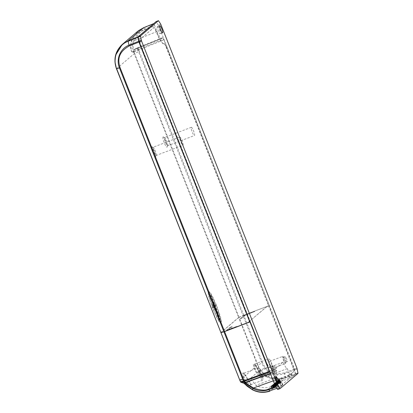<?xml version="1.0" encoding="UTF-8"?>
<svg xmlns="http://www.w3.org/2000/svg" width="413" height="413" viewBox="0 0 413 413"><rect width="100%" height="100%" fill="white"/><g stroke="black" fill="none" stroke-linecap="round" stroke-linejoin="round"><path stroke-width="0.31" stroke-dasharray="2.06 1.55" d="M266.798 306.699L268.579 305.899L166.155 47.201C165.138 44.769 164.379 43.597 163.878 43.69L164.075 43.608A14.491 2.731 -110.9 0 1 163.94 43.69A14.491 2.731 -110.9 0 1 156.284 31.311C155.236 28.74 154.452 27.501 153.92 27.583L139.341 39.875L139.955 42.906L250.247 321.469L248.44 322.155L266.798 306.699L268.62 306.002L293.488 368.809L294.004 371.344L291.382 373.574L289.554 374.235L287.319 368.597A9.231 1.74 -110.9 0 1 283.132 362.155L275.234 368.866A9.231 1.74 -110.9 0 1 276.968 377.384L279.203 383.027L279.962 382.381L281.196 385.489L290.024 377.988L288.795 374.88L289.554 374.235M166.155 47.201L166.356 47.118C165.339 44.692 164.581 43.52 164.075 43.608M163.94 43.69L163.739 43.768A14.496 2.731 69.1 0 1 156.083 31.388L156.284 31.311M156.083 31.388C155.035 28.822 154.25 27.583 153.719 27.666L139.341 39.875M267.319 364.008C268.336 366.439 269.095 367.611 269.601 367.518A14.491 2.731 -110.9 0 1 269.756 367.431L269.55 367.508A14.496 2.731 -110.9 0 0 269.4 367.596C268.894 367.689 268.135 366.517 267.118 364.08L139.955 42.906M140.157 42.828L139.542 39.798M267.118 364.08L250.288 321.572L248.481 322.259M166.356 47.118L293.488 368.809M248.44 322.155L266.762 306.596M276.323 384.544A3.846 0.723 -110.9 0 1 276.282 384.57A3.846 0.723 -110.9 0 1 274.278 381.354A3.846 0.723 -110.9 0 1 273.499 377.41A3.846 0.723 -110.9 0 1 273.54 377.384A3.846 0.723 -110.9 0 1 275.543 380.6A3.846 0.723 -110.9 0 1 276.323 384.544M157.353 26.587A3.846 0.723 -110.9 0 1 157.394 26.561A3.846 0.723 -110.9 0 1 159.397 29.777A3.846 0.723 -110.9 0 1 160.177 33.721A3.846 0.723 -110.9 0 1 160.136 33.747A3.846 0.723 -110.9 0 1 158.133 30.531A3.846 0.723 -110.9 0 1 157.353 26.587M293.689 368.732L294.206 371.272L291.17 373.853L292.399 376.961L295.574 374.266L294.531 369.139L158.329 25.131L160.74 24.16M158.329 25.131L156.047 21.621M277.629 389.505L282.879 385.05L281.645 381.942L279.761 383.543C279.229 383.631 278.439 382.386 277.391 379.821A14.491 2.731 -110.9 0 0 269.756 367.431M279.962 382.381L281.645 381.942M282.879 385.05L281.196 385.489M279.203 383.027L281.031 382.366L279.555 383.62C279.028 383.703 278.238 382.464 277.19 379.893L277.391 379.821M269.55 367.508A14.496 2.731 -110.9 0 1 277.19 379.893M291.17 373.853L288.795 374.88M290.024 377.988L292.399 376.961M268.62 306.002L269.131 305.568L294.562 369.976L284.64 373.574C275.951 376.955 265.146 372.01 261.883 363.166L262.637 362.857L243.794 315.269L243.04 315.578L261.883 363.166L257.929 364.942L239.086 317.354L243.04 315.578M291.382 373.574L291.64 374.235L291.211 374.601L292.177 377.048L279.792 381.834L280.458 381.911L273.447 387.864L271.857 388.592M221.084 332.506L238.683 317.561L257.521 365.149C262.415 376.687 273.871 381.679 285.445 377.936L295.372 374.338L292.177 377.048M295.372 374.338L294.562 369.976M287.319 368.597L266.271 376.625C264.175 376.832 261.496 375.174 258.244 371.648L250.345 378.36L255.926 385.417A19.334 18.946 -130.3 0 0 271.439 386.589L281.723 382.66L272.327 385.83L271.15 385.881L271.418 385.778L272.394 388.235M283.132 362.155L258.244 371.648M275.234 368.866L250.345 378.36M276.968 377.384L255.926 385.417M254.852 368.102C255.761 372.505 261.161 376.212 262.012 375.427L256.602 366.615A6.593 1.244 69.1 0 0 254.553 364.178A6.593 1.244 69.1 0 0 254.48 364.22A6.593 1.244 69.1 0 0 254.852 368.102A0.661 0.279 164.2 0 1 254.041 368.107C257.449 376.77 262.431 377.023 261.852 376.548C261.527 375.288 260.376 373.352 258.399 370.729L255.962 366.476A7.253 1.368 69.1 0 0 253.634 363.838A7.253 1.368 69.1 0 0 254.041 368.107L245.281 375.551A7.253 1.368 69.1 0 0 242.952 372.913A7.253 1.368 69.1 0 0 243.355 377.183C246.767 385.845 251.744 386.098 251.171 385.623C250.841 384.364 249.695 382.428 247.717 379.805L245.281 375.551A0.661 0.351 -27.8 0 0 245.301 375.623A0.661 0.351 -27.8 0 0 245.916 375.691A6.593 1.244 69.1 0 0 243.871 373.254A6.593 1.244 69.1 0 0 243.799 373.295A6.593 1.244 69.1 0 0 244.166 377.177C245.079 381.576 250.479 385.288 251.326 384.503L245.916 375.691M273.365 371.111A6.593 1.244 -110.9 0 1 269.937 365.598A6.593 1.244 -110.9 0 1 268.595 358.835A6.593 1.244 -110.9 0 1 268.667 358.794A6.593 1.244 -110.9 0 1 272.1 364.302A6.593 1.244 -110.9 0 1 273.437 371.065A6.593 1.244 -110.9 0 1 273.365 371.111L262.012 375.427A0.661 0.645 49.7 0 0 261.852 376.548M278.186 383.543L277.216 381.091L278.186 383.543M271.418 385.778L272.59 385.319L273.447 387.864L272.59 385.319L272.095 385.443L273.065 387.895L272.208 385.344L272.926 385.035L273.896 387.482L272.926 385.035L272.425 385.159L273.401 387.611L272.544 385.061L273.261 384.751L274.232 387.198L273.261 384.751L272.761 384.875L273.731 387.327L272.879 384.777L273.592 384.467L274.562 386.914L273.592 384.467L273.096 384.591L274.067 387.048L273.21 384.493L273.927 384.183L274.898 386.63L273.927 384.183L273.427 384.307L274.402 386.764L273.545 384.209L274.263 383.899L275.234 386.346L274.263 383.899L273.762 384.028L274.733 386.48L273.881 383.925L274.593 383.615L275.564 386.067L274.593 383.615L274.098 383.744L275.068 386.196L274.211 383.646L274.929 383.331L275.899 385.783L274.929 383.331L274.428 383.46L275.404 385.912L274.547 383.362L275.264 383.047L276.235 385.499L275.264 383.047L274.764 383.176L275.734 385.628L274.882 383.078L275.595 382.763L276.565 385.215L275.595 382.763L275.099 382.892L276.07 385.344L275.213 382.794L275.93 382.479L276.901 384.931L275.93 382.479L275.435 382.608L276.405 385.061L275.548 382.51L276.266 382.201L277.237 384.648L276.266 382.201L275.765 382.324L276.736 384.777L275.884 382.226L276.596 381.917L277.567 384.364L276.596 381.917L276.101 382.04L277.071 384.493L276.214 381.942L276.932 381.633L277.903 384.08L276.932 381.633L276.436 381.757L277.407 384.209L276.55 381.658L277.268 381.349L278.238 383.796L277.268 381.349L276.767 381.473L277.737 383.925L276.886 381.375L277.603 381.065L278.569 383.512L277.603 381.065L277.216 381.091L277.934 380.781L278.904 383.228L277.934 380.781L277.438 380.905L278.408 383.357L277.438 380.905L278.269 380.497L277.768 380.621L278.739 383.078L277.768 380.621L278.605 380.213L278.104 380.337L279.074 382.794L278.104 380.337L278.935 379.929L278.439 380.053L279.41 382.51L278.439 380.053L279.271 379.645L278.77 379.774L279.859 382.128L278.77 379.774L279.606 379.361L278.816 379.371L291.211 374.601M270.882 386.134L271.883 388.55L273.256 388.292L273.535 388.194L272.565 385.747M273.256 388.292L269.926 391.106M252.369 389.733C243.236 384.059 241.858 380.079 241.073 381.251L241.657 381.798L244.579 382.83M240.634 382.01A1.1 0.919 137.3 0 1 240.485 381.746L240.454 381.71A21.972 21.533 49.7 0 1 239.793 380.208L220.955 332.62M278.574 379.578L279.549 382.04L278.723 379.573M280.572 381.813L279.606 379.361L280.572 381.813M280.241 382.092L279.271 379.645L280.241 382.092M279.906 382.376L278.935 379.929L279.906 382.376M279.57 382.66L278.605 380.213L279.57 382.66M279.24 382.944L278.269 380.497L279.24 382.944M266.271 376.625A19.334 18.946 -130.3 0 0 281.79 377.797L291.64 374.235M249.953 321.856L250.288 321.572M270.107 372.763L270.36 373.398M275.636 386.439L278.45 385.427L276.214 379.784C274.294 375.164 272.807 372.805 271.754 372.707L270.716 373.558L270.489 373.352M278.45 385.427L279.591 387.348L276.86 388.328M273.535 388.194L282.693 385.107L279.823 387.544L279.591 387.348M282.693 385.107L281.723 382.66M281.294 383.027L281.031 382.366M269.131 305.568L243.794 315.269M238.683 317.561L239.086 317.354M240.17 318.8L242.183 318.031L245.57 315.155L254.697 311.505L243.732 315.775L240.17 318.8L243.732 315.775M237.196 326.373L228.787 329.414L232.168 326.538L230.149 327.308L226.587 330.333L237.196 326.373L227.336 330.121M245.993 382.453A1.1 0.909 -104.8 0 0 246.019 382.443L243.856 383.011L244.455 382.526L245.09 382.696M288.362 375.835L289.327 378.282M280.67 385.634L279.704 383.187M294.33 369.212L284.407 372.81C271.542 375.649 265.987 369.996 262.637 362.857M243.825 383.032L242.204 381.782L241.073 382.293A1.1 1.079 -130.3 0 1 240.485 381.746L241.073 381.251M243.856 383.011A1.1 1.079 49.7 0 1 243.556 383.073M243.138 383.021A1.1 1.079 49.7 0 1 243.081 382.996L271.651 372.763M272.43 368.52A3.846 0.723 69.1 0 0 271.646 364.576A3.846 0.723 69.1 0 0 269.648 361.36A3.846 0.723 69.1 0 0 269.601 361.385A3.846 0.723 69.1 0 0 270.386 365.329A3.846 0.723 69.1 0 0 272.389 368.546A3.846 0.723 69.1 0 0 272.43 368.52M282.709 356.383A3.846 0.723 -110.9 0 1 282.75 356.357A3.846 0.723 -110.9 0 1 284.753 359.573A3.846 0.723 -110.9 0 1 285.533 363.517A3.846 0.723 -110.9 0 1 285.491 363.543A3.846 0.723 -110.9 0 1 283.488 360.327A3.846 0.723 -110.9 0 1 282.709 356.383M257.913 367.911A6.593 1.244 -110.9 0 1 257.98 367.869A6.593 1.244 -110.9 0 1 261.414 373.378A6.593 1.244 -110.9 0 1 262.756 380.141A6.593 1.244 -110.9 0 1 262.683 380.187A6.593 1.244 -110.9 0 1 259.25 374.674A6.593 1.244 -110.9 0 1 257.913 367.911M258.92 370.461A3.846 0.723 69.1 0 0 259.7 374.405A3.846 0.723 69.1 0 0 261.703 377.616A3.846 0.723 69.1 0 0 261.744 377.596A3.846 0.723 69.1 0 0 260.964 373.646A3.846 0.723 69.1 0 0 258.961 370.435A3.846 0.723 69.1 0 0 258.92 370.461M262.683 380.187L251.326 384.503A0.661 0.645 49.7 0 0 251.171 385.623M272.022 365.459A3.846 0.723 -110.9 0 1 272.069 365.433A3.846 0.723 -110.9 0 1 274.067 368.649A3.846 0.723 -110.9 0 1 274.851 372.593A3.846 0.723 -110.9 0 1 274.805 372.619A3.846 0.723 -110.9 0 1 272.807 369.403A3.846 0.723 -110.9 0 1 272.022 365.459M238.642 317.463L220.914 332.522L116.476 68.744L134.204 53.685L238.642 317.463L243.753 315.165L268.579 305.899M208.529 292.032L208.606 291.986C210.754 290.287 223.092 321.748 220.661 322.734L220.583 322.78C218.436 324.479 206.097 293.013 208.529 292.032M213.444 303.405L213.846 303.256L214.698 306.714L214.295 306.869L212.225 300.334L211.404 301.031L209.659 296.632L210.873 295.6L218.854 314.53L220.181 319.399L217.754 314.654L219.169 318.134L219.329 319.59L217.223 314.577L216.082 310.199L218.467 314.892L214.352 304.082L215.462 308.79L214.388 306.725L215.436 310.23C214.636 308.377 212.922 302.553 214.698 306.714L213.862 305.031L213.454 305.186L214.295 306.869C212.519 302.708 214.233 308.532 215.034 310.385L215.436 310.23M215.034 310.385L213.986 306.88L215.059 308.939L213.949 304.236L218.064 315.042L215.679 310.354L216.815 314.727L218.926 319.745L218.766 318.289L217.352 314.809L219.778 319.554L218.451 314.685L214.264 304.169M213.955 306.575L214.91 308.764L215.312 308.609L214.357 306.42L213.955 306.575M213.697 306.89L212.05 304.505L213.697 306.89L214.099 306.735L212.458 304.35L214.099 306.735M213.955 307.659L212.602 307.54L212.318 306.792L213.955 307.659L214.362 307.504L213.005 307.391L212.721 306.637L214.362 307.504M215.565 304.809L215.901 305.413L215.307 306.26L215.565 304.809L215.968 304.655L216.304 305.259L215.71 306.105L215.968 304.655M249.911 321.753L250.247 321.469M243.691 315.671L254.656 311.407L245.529 315.057L242.142 317.927L240.129 318.697M227.295 330.018L226.551 330.23L230.113 327.204L232.127 326.435L228.745 329.311L237.155 326.27M138.05 50.221L163.925 39.849L269.09 305.465M163.925 39.849L162.784 37.929L138.272 47.815L138.293 49.23A1.1 0.826 -0.7 0 0 137.766 49.421A1.1 0.619 -115.4 0 0 137.859 50.149A1.1 0.578 108.9 0 1 138.293 49.23L138.484 49.297A1.1 0.578 -71.2 0 0 138.05 50.216L133.662 52.146A1.1 0.934 145.9 0 1 133.982 51.222A1.1 0.619 -115.3 0 0 134.075 51.955L134.612 53.478L134.204 53.685A21.972 21.533 -130.3 0 1 133.662 52.146L133.631 52.1A1.1 1.079 49.7 0 1 133.688 51.31A1.1 0.47 -155.7 0 1 133.951 51.181A1.1 0.934 -33.9 0 0 133.631 52.1L133.048 52.601L133.105 51.806L133.988 49.963C133.864 50.422 133.451 50.009 132.749 48.729C132.052 45.951 132.341 43.288 133.616 40.748L133.755 40.35C135.851 35.084 139.501 31.342 144.705 29.127L154.493 25.178L157.059 31.496C158.995 36.148 160.481 38.502 161.535 38.574L162.546 37.733L162.784 37.929M153.533 23.758L154.493 25.178M191.271 127.338A4.393 0.826 -110.9 0 1 191.322 127.307A4.393 0.826 -110.9 0 1 193.609 130.983A4.393 0.826 -110.9 0 1 194.502 135.49A4.393 0.826 -110.9 0 1 194.451 135.521A4.393 0.826 -110.9 0 1 192.164 131.845A4.393 0.826 -110.9 0 1 191.271 127.338M179.779 137.075A4.393 0.826 -110.9 0 1 179.831 137.049A4.393 0.826 -110.9 0 1 182.118 140.719A4.393 0.826 -110.9 0 1 183.011 145.231A4.393 0.826 -110.9 0 1 182.959 145.257A4.393 0.826 -110.9 0 1 180.672 141.582A4.393 0.826 -110.9 0 1 179.779 137.075M138.407 30.738L131.541 40.386C128.794 50.587 132.893 53.525 133.048 52.601M162.546 37.733L138.05 47.609L138.272 47.815A1.1 0.826 -1 0 0 137.751 48.006L134.757 49.405L133.982 51.222L137.766 49.421L137.751 48.006A1.1 0.619 -115 0 1 137.999 47.634L135.005 49.028A1.1 0.619 -115 0 0 134.757 49.405A1.1 0.475 24.3 0 0 134.488 49.534L161.54 38.569M162.557 37.728L138.05 47.609A1.1 1.1 0 0 0 138.004 47.629A1.1 0.619 -115 0 1 138.04 47.614L134.545 49.436C134.375 49.808 133.977 49.431 133.353 48.311C132.738 45.719 133.074 43.272 134.359 40.97L134.514 40.588L133.755 40.35M153.682 23.939L143.9 27.883C138.123 30.33 134.142 34.501 131.948 40.397L131.541 40.386M134.793 49.157A1.1 1.1 0 0 1 134.999 49.028A1.1 0.619 -115 0 1 135.046 49.013A1.1 1.079 -130.3 0 0 134.488 49.534L133.105 51.806C132.01 52.905 129.465 46.488 131.948 40.397L134.359 40.97M221.063 322.579L220.986 322.625C218.838 324.324 206.5 292.863 208.932 291.877L209.009 291.831C211.162 290.132 223.495 321.593 221.063 322.579M213.846 303.256L212.628 300.179L211.807 300.876L210.062 296.477L211.275 295.445L214.667 304.014M209.659 296.632L210.062 296.477M210.873 295.6L211.275 295.445M216.082 309.141L216.484 308.986M218.766 318.289L219.169 318.134M218.926 319.745L219.329 319.59M216.526 311.283L216.928 311.128M215.059 308.939L215.462 308.79M214.946 309.771L215.349 309.621M212.225 300.334L212.628 300.179M211.404 301.031L211.807 300.876M212.05 304.505L212.458 304.35M212.344 305.315L212.747 305.161M212.318 306.792L212.721 306.637M212.602 307.54L213.005 307.391M215.307 306.26L215.71 306.105M215.901 305.413L216.304 305.259M276.462 370.807A2.746 0.516 -110.9 0 1 276.431 370.822A2.746 0.516 -110.9 0 1 275.001 368.525A2.746 0.516 -110.9 0 1 274.444 365.712A2.746 0.516 -110.9 0 1 274.475 365.691A2.746 0.516 -110.9 0 1 275.905 367.988A2.746 0.516 -110.9 0 1 276.462 370.807M274.444 371.576A2.746 0.516 69.1 0 0 273.886 368.757A2.746 0.516 69.1 0 0 272.456 366.46A2.746 0.516 69.1 0 0 272.43 366.481A2.746 0.516 69.1 0 0 272.988 369.294A2.746 0.516 69.1 0 0 274.418 371.592A2.746 0.516 69.1 0 0 274.444 371.576M287.143 361.731A2.746 0.516 -110.9 0 1 287.118 361.747A2.746 0.516 -110.9 0 1 285.688 359.455A2.746 0.516 -110.9 0 1 285.13 356.636A2.746 0.516 -110.9 0 1 285.156 356.615A2.746 0.516 -110.9 0 1 286.586 358.912A2.746 0.516 -110.9 0 1 287.143 361.731M285.13 362.5A2.746 0.516 69.1 0 0 284.572 359.682A2.746 0.516 69.1 0 0 283.142 357.384A2.746 0.516 69.1 0 0 283.111 357.405A2.746 0.516 69.1 0 0 283.669 360.224A2.746 0.516 69.1 0 0 285.099 362.516A2.746 0.516 69.1 0 0 285.13 362.5M297.21 369.015L294.768 369.903M295.574 373.863L298.021 372.98M296.973 368.251L294.531 369.139M295.574 374.266L298.021 373.378M272.327 385.83L271.439 386.589M244.166 377.177A0.661 0.279 164.2 0 1 243.355 377.183L239.793 380.208M281.821 381.018L285.445 377.936L285.445 377.539C274.96 381.643 261.868 375.649 257.929 364.942L255.962 366.476A0.661 0.351 -27.8 0 0 255.988 366.553A0.661 0.351 -27.8 0 0 256.602 366.615M281.79 377.797L280.897 378.556M276.214 379.784L273.303 380.832M276.054 387.084L278.78 386.103M279.823 387.544L277.009 388.556L279.813 387.549M282.11 380.91L281.139 378.463M279.792 381.834L278.816 379.371M271.15 385.881L272.126 388.344M284.407 372.81L285.445 377.539L295.372 373.941M243.081 382.996L241.073 382.293M151.556 146.672A5.493 1.032 69.1 0 0 152.738 152.474A5.493 1.032 69.1 0 0 155.593 156.863A5.493 1.032 69.1 0 0 154.405 151.06A5.493 1.032 69.1 0 0 151.556 146.672M163.047 136.93A5.493 1.032 69.1 0 0 164.229 142.738A5.493 1.032 69.1 0 0 167.084 147.126A5.493 1.032 69.1 0 0 165.897 141.318A5.493 1.032 69.1 0 0 163.047 136.93M167.688 145.722A4.393 0.826 69.1 0 0 166.795 141.21A4.393 0.826 69.1 0 0 164.508 137.539A4.393 0.826 69.1 0 0 164.457 137.565A4.393 0.826 69.1 0 0 165.35 142.077A4.393 0.826 69.1 0 0 167.637 145.748A4.393 0.826 69.1 0 0 167.688 145.722M156.197 155.458A4.393 0.826 69.1 0 0 155.303 150.951A4.393 0.826 69.1 0 0 153.016 147.276A4.393 0.826 69.1 0 0 152.965 147.307A4.393 0.826 69.1 0 0 153.858 151.814A4.393 0.826 69.1 0 0 156.145 155.489A4.393 0.826 69.1 0 0 156.197 155.458M239.05 317.251L134.612 53.478L138.567 51.702L243.004 315.475M243.753 315.165L139.315 51.393L138.567 51.702L138.05 50.216M139.315 51.393L138.484 49.297L163.589 39.173M161.622 38.517L134.545 49.436L133.988 49.963L134.545 49.436M157.059 31.496L134.514 40.588C138.081 33.995 141.592 30.397 145.046 29.803L154.823 25.859M145.046 29.803L143.662 27.686M278.703 383.646L276.282 384.57M275.961 376.46L273.54 377.384M159.816 25.637L157.394 26.561M162.557 32.823L160.136 33.747M261.93 375.474L261.687 375.815L254.331 364.189L268.667 358.794M279.054 383.192L278.083 380.745M242.209 381.772L244.455 382.531L271.759 372.702M279.544 382.051L278.569 379.588M280.721 381.777L279.751 379.325M278.62 379.805L279.591 382.262M280.391 382.061L279.42 379.609M278.29 380.089L279.26 382.546M280.055 382.34L279.085 379.893M277.954 380.373L278.925 382.83M279.72 382.624L278.749 380.177M277.619 380.657L278.589 383.109M279.389 382.908L278.419 380.461M277.288 380.941L278.259 383.393M273.711 387.73L272.74 385.283M271.945 385.479L272.916 387.931M274.046 387.446L273.076 384.999M272.281 385.195L273.251 387.647M274.377 387.162L273.411 384.715M272.611 384.911L273.582 387.363M274.712 386.878L273.742 384.431M272.947 384.627L273.917 387.079M275.048 386.594L274.077 384.147M273.282 384.343L274.253 386.8M275.378 386.315L274.413 383.863M273.613 384.059L274.583 386.516M275.714 386.031L274.743 383.579M273.948 383.775L274.919 386.232M276.049 385.747L275.079 383.295M274.284 383.496L275.254 385.949M276.385 385.463L275.414 383.011M274.614 383.212L275.585 385.665M276.715 385.179L275.745 382.727M274.95 382.928L275.92 385.381M277.051 384.895L276.08 382.448M275.285 382.644L276.256 385.097M277.386 384.611L276.416 382.164M275.616 382.361L276.586 384.813M277.717 384.327L276.746 381.88M275.951 382.077L276.922 384.529M278.052 384.044L277.082 381.597M276.287 381.793L277.257 384.245M278.388 383.76L277.417 381.313M276.617 381.509L277.588 383.961M278.718 383.476L277.748 381.029M276.953 381.225L277.923 383.677M271.862 388.602L270.887 386.145M243.742 383.052L242.214 381.777M269.648 361.36L282.75 356.357M251.249 384.549L251.001 384.89L243.644 373.264L257.98 367.869M272.389 368.546L285.491 363.543M258.961 370.435L272.069 365.433M261.703 377.616L274.805 372.619M191.322 127.307L164.508 137.539L163.811 137.498C163.636 135.614 168.148 146.791 167.146 146.238L167.637 145.748L194.451 135.521M179.831 137.049L153.016 147.276L152.32 147.24C152.144 145.355 156.656 156.532 155.655 155.98L156.145 155.489L182.959 145.257M134.462 49.488L134.757 49.188M220.583 322.78L220.986 322.625M208.606 291.986L209.009 291.831M217.352 314.809L217.754 314.654M219.778 319.554L220.181 319.399M218.064 315.042L218.467 314.892M215.679 310.354L216.082 310.199M213.949 304.236L214.352 304.082M274.475 365.691L272.456 366.46M276.431 370.822L274.418 371.592M285.156 356.615L283.142 357.384M287.118 361.747L285.099 362.516"/><path stroke-width="0.62" d="M278.744 383.62A3.846 0.723 -110.9 0 1 278.703 383.646A3.846 0.723 -110.9 0 1 276.7 380.43A3.846 0.723 -110.9 0 1 275.92 376.486A3.846 0.723 -110.9 0 1 275.961 376.46A3.846 0.723 -110.9 0 1 277.964 379.676A3.846 0.723 -110.9 0 1 278.744 383.62M159.769 25.663A3.846 0.723 -110.9 0 1 159.816 25.637A3.846 0.723 -110.9 0 1 161.813 28.853A3.846 0.723 -110.9 0 1 162.598 32.797A3.846 0.723 -110.9 0 1 162.557 32.823A3.846 0.723 -110.9 0 1 160.554 29.607A3.846 0.723 -110.9 0 1 159.769 25.663M280.06 388.633L298.021 373.378L296.973 368.251L160.74 24.16L158.458 20.65L156.047 21.621L138.102 36.865L139.145 41.987L275.347 385.995L277.779 385.123L280.06 388.633L277.629 389.505L275.347 385.995M138.102 36.865L140.497 35.905L158.458 20.65M140.497 35.905L141.54 41.032L277.779 385.123M224.548 331.479L249.741 321.903L138.944 42.069L129.223 45.967C117.86 52.368 117.669 60.215 120.111 67.701L224.548 331.479L220.94 332.641L240.438 381.726A1.1 0.919 -42.6 0 0 240.609 381.984A1.1 1.1 0 0 1 240.449 381.746M243.856 383.011A1.1 0.909 -104.8 0 1 243.747 383.052L247.294 386.31L252.343 389.738C258.068 392.691 263.938 393.145 269.942 391.101L269.957 391.096C268.052 391.849 265.569 392.267 262.508 392.35C259.168 392.371 255.792 391.498 252.369 389.733L252.369 389.733M240.485 381.746L239.783 380.228L242.782 379.392L223.939 331.804L221.125 332.61M243.742 383.052A1.1 0.909 -104.8 0 1 243.18 382.985L243.107 383.027A1.1 1.1 0 0 0 243.742 383.052L245.916 382.479A1.1 0.909 -104.8 0 1 245.353 382.417L243.18 382.985L241.14 382.247A1.1 0.909 -104.4 0 1 240.614 381.674L243.376 380.987L269.348 371.432L249.953 321.856M269.348 371.432L270.107 372.763M249.777 322.006L223.939 331.804M245.993 382.453A1.1 0.909 -104.8 0 1 245.921 382.474A1.1 1.1 0 0 0 246.003 382.448L270.458 373.646L246.003 382.448L244.326 381.375A1.1 0.676 120.8 0 1 243.902 381.55A1.1 0.909 -104.2 0 1 243.376 380.987A1.1 0.805 16.2 0 0 244.326 381.375L244.372 381.22A1.1 0.805 -163.6 0 1 243.422 380.827L242.782 379.392L243.433 379.165L244.372 381.22L269.684 372.113M245.09 382.696L253.484 387.962C260.618 390.476 265.652 390.817 268.584 388.974L275.636 386.439M276.86 388.328L269.72 390.894C263.814 392.908 258.037 392.458 252.389 389.552L252.828 388.401L253.205 388.602C258.347 391.106 263.582 391.457 268.915 389.655L276.054 387.084M244.579 382.83L252.828 388.401L253.107 387.786M252.389 389.552L243.825 383.032M243.556 383.073A1.1 1.079 49.7 0 1 243.138 383.021M241.073 382.293L241.171 382.283A1.1 0.919 137.3 0 1 240.634 382.01A1.1 0.919 -42.6 0 0 241.14 382.247L243.902 381.55L245.353 382.417A1.1 0.676 121 0 0 245.776 382.247L270.36 373.398M273.303 380.832L253.484 387.962L253.205 388.602M220.914 332.522L116.647 68.734L119.46 67.928C115.79 59.24 120.307 48.45 128.98 45.203L128.169 41.243L137.901 37.346L138.711 41.305L128.98 45.203L129.223 45.967M220.898 332.537L116.461 68.764L114.948 61.759L115.609 55.172L122.382 44.336L128.169 40.841L137.901 36.943L153.533 23.758M137.901 36.943L137.901 37.346M138.944 42.069L138.711 41.305M143.662 27.686L137.839 31.202L122.382 44.33C115.222 51.109 113.245 59.25 116.461 68.764L116.647 68.734C112.186 58.223 117.669 45.146 128.169 41.243L128.169 40.841L143.662 27.686L143.9 27.883L143.662 27.686L153.45 23.737M138.102 37.263L140.497 36.303M141.303 40.267L138.907 41.228M141.54 41.032L139.145 41.987M224.589 331.577L243.433 379.165M268.584 388.974L269.72 390.894M239.793 380.208L220.94 332.641M240.619 381.994L240.655 382.03A1.1 1.1 0 0 0 241.099 382.324L243.081 382.996M120.111 67.701L119.46 67.928L223.898 331.701M153.46 23.732L143.672 27.681L138.407 30.738"/></g></svg>
